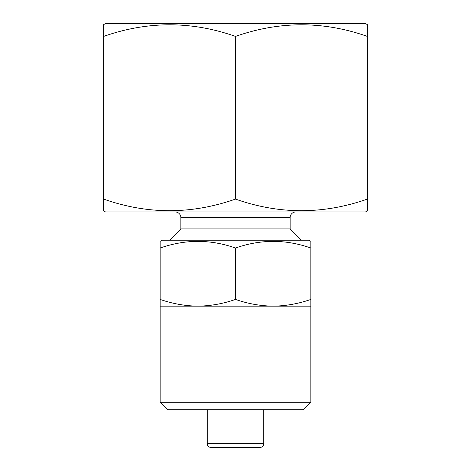 <?xml version="1.0" encoding="UTF-8"?>
<svg xmlns="http://www.w3.org/2000/svg" width="471" height="471" viewBox="0 0 471 471"><rect width="100%" height="100%" fill="white"/><g stroke="black" fill="none" stroke-linecap="round" stroke-linejoin="round"><path stroke-width="0.71" d="M162.024 240.21L308.976 240.21L310.86 241.299L310.86 248.029C285.803 239.191 260.687 239.191 235.5 248.029C210.443 239.191 185.327 239.191 160.14 248.029L160.14 241.299L162.024 240.21M310.86 402.234L160.14 402.234L167.676 409.77L303.324 409.77L310.86 402.234L310.86 306.15L273.18 306.15C286.021 305.967 298.585 303.724 310.86 299.421L310.86 306.15M160.14 402.234L160.14 306.15L273.18 306.15C260.363 305.962 247.805 303.718 235.5 299.421L235.5 248.029M256.224 447.45L214.776 447.45L256.224 447.45M105.504 23.55L365.496 23.55L367.38 24.639L367.38 36.414C323.53 20.942 279.568 20.942 235.5 36.414C191.65 20.942 147.688 20.942 103.62 36.414L103.62 24.639L105.504 23.55M367.38 203.072L367.38 199.086C323.312 214.558 279.35 214.558 235.5 199.086C191.432 214.558 147.47 214.558 103.62 199.086L103.62 210.861L105.504 211.95L365.496 211.95L367.38 210.861L367.38 24.639M175.212 211.95A5.652 5.652 0 0 1 180.864 217.602L290.136 217.602A5.652 5.652 0 0 1 295.788 211.95M180.864 217.602L180.864 228.906L290.136 228.906L290.136 217.602M180.864 228.906L169.56 240.21M290.136 228.906L301.44 240.21M207.24 409.77L207.24 443.682A3.768 3.768 0 0 0 211.008 447.45L259.992 447.45A3.768 3.768 0 0 0 263.76 443.682L263.76 409.77M103.62 32.428L103.62 199.086M235.5 199.086L235.5 36.414M160.14 306.15L160.14 299.421C172.445 303.718 185.003 305.962 197.82 306.15C210.661 305.967 223.225 303.724 235.5 299.421M310.86 299.421L310.86 245.744M160.14 299.421L160.14 245.744M310.86 241.605L310.86 241.299M207.24 443.682L263.76 443.682"/></g></svg>
